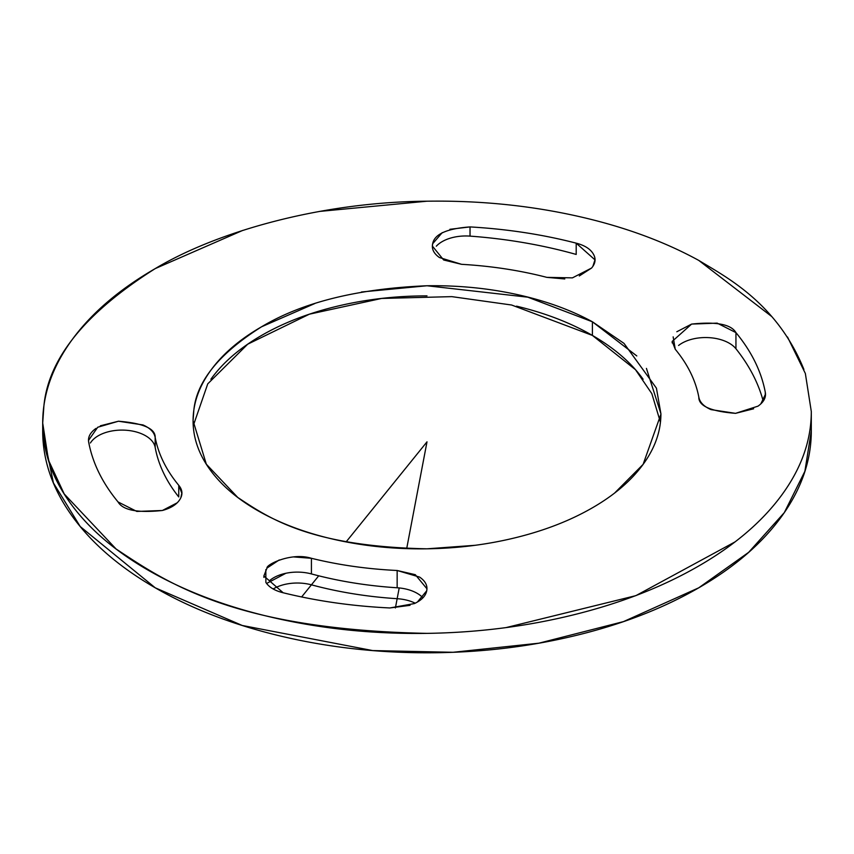 <?xml version="1.0" encoding="UTF-8"?>
<svg xmlns="http://www.w3.org/2000/svg" width="854" height="854" viewBox="0 0 854 854"><rect width="100%" height="100%" fill="white"/><g stroke="black" fill="none" stroke-linecap="round" stroke-linejoin="round"><path stroke-width="1.28" d="M811.3 430.928L804.884 471.301L784.314 512.603L748.659 552.335L698.743 587.819L623.495 621.605L538.895 643.19L453.058 652.285L372.654 650.567L242.216 625.47L155.257 587.819L80.223 526.544L53.407 482.926L42.7 430.928C42.7 460.349 52.446 488.648 71.95 515.837C91.453 543.016 119.229 567.013 155.257 587.819C191.296 608.624 232.854 624.648 279.931 635.91C327.018 647.172 376.038 652.798 427 652.798C477.962 652.798 526.982 647.172 574.069 635.91C621.146 624.648 662.704 608.624 698.743 587.819C734.771 567.013 762.547 543.016 782.05 515.837C801.554 488.648 811.3 460.349 811.3 430.928L811.3 411.511L805.354 373.486L787.505 336.988M676.816 331.758L691.612 324.082L717.179 323.132L735.945 332.612L735.945 348.763A340.148 196.388 180 0 1 763.198 401.092A340.148 196.388 0 0 0 735.945 348.763A33.413 19.29 0 0 0 678.588 345.475M449.909 229.299L470.031 226.918L470.031 236.12A340.148 196.388 180 0 1 576.194 254.439L576.194 243.155C584.488 245.311 590.135 248.813 593.135 253.681C596.145 258.538 595.622 263.331 591.566 268.049L572.415 277.87L546.88 277.369C519.83 270.387 491.402 266.042 461.576 264.324L439.383 257.513C433.736 253.499 431.494 248.898 432.658 243.742L442.233 232.63M100.366 425.794L118.46 421.225L142.981 424.94C150.144 428.1 154.211 432.252 155.172 437.397L155.172 447.379A273.312 157.798 0 0 0 178.753 496.943L178.753 485.318C182.617 489.972 182.948 494.754 179.756 499.675C176.554 504.586 170.768 508.194 162.388 510.489L136.821 511.439L118.055 501.949C102.459 483.065 92.67 463.178 88.709 442.319C87.748 437.173 90.172 432.54 95.979 428.42M293.349 556.893L311.422 558.292L311.422 573.92A273.312 157.798 0 0 0 397.153 587.776L397.153 570.493L419.581 577.08C425.356 581.04 427.737 585.609 426.722 590.776C425.719 595.953 421.62 600.213 414.414 603.575L389.862 607.963C352.67 606.18 317.101 601.12 283.165 592.772C274.796 590.701 269.042 587.253 265.882 582.428L265.829 569.639M267.014 583.25L285.876 573.269M516.521 306.159C545.172 313.012 570.472 322.769 592.409 335.43C614.346 348.09 631.245 362.694 643.115 379.24M210.885 379.24C222.755 362.694 239.654 348.09 261.591 335.43C283.528 322.769 308.828 313.012 337.479 306.159C366.142 299.306 395.978 295.879 427 295.879M242.76 230.399L155.257 268.583C119.229 289.389 91.453 313.172 71.95 339.935C52.446 366.708 42.7 394.42 42.7 423.072C42.7 451.723 52.446 479.147 71.95 505.322C91.453 531.508 119.229 554.449 155.257 574.176C191.296 593.893 232.854 608.881 279.931 619.139C327.018 629.398 376.038 634.138 427 633.369C477.962 632.601 526.982 626.377 574.069 614.709C621.146 603.031 662.704 586.794 698.743 565.989C734.771 545.183 762.547 521.399 782.05 494.626C801.554 467.864 811.3 440.152 811.3 411.5M771.674 316.492L698.743 260.395C662.704 240.679 621.146 225.691 574.069 215.432C526.982 205.173 477.962 200.434 427 201.202L319.343 211.44M410.027 605.337L389.862 607.963C352.67 606.18 317.101 601.12 283.165 592.772L263.875 575.948L267.014 568.038C265.829 564.836 291.203 551.94 311.422 558.292C338.696 564.996 367.273 569.063 397.153 570.493L415.311 574.689L426.925 588.748L426.722 590.776L417.403 602.027M267.014 568.038L279.247 559.946M177.184 502.814L162.388 510.489C137.601 513.073 122.827 510.222 118.055 501.949C102.459 483.065 92.67 463.178 88.709 442.319L88.528 440.365L97.73 427.235L118.46 421.225C143.216 423.21 155.449 428.601 155.172 437.397L155.172 447.379A273.312 157.798 0 0 0 178.753 496.943L178.753 485.318C166.22 470.138 158.364 454.168 155.172 437.397C158.364 454.168 166.22 470.138 178.753 485.318L181.817 493.164L180.845 497.711M753.634 408.778L735.54 413.347C710.816 411.372 698.572 405.981 698.828 397.174C695.636 380.404 687.78 364.434 675.247 349.254L672.183 341.408L691.612 324.082C716.346 321.488 731.131 324.328 735.945 332.612C751.541 351.506 761.33 371.383 765.291 392.253C766.262 397.398 763.828 402.031 758.021 406.152L735.54 413.347L711.019 409.621C703.856 406.472 699.789 402.319 698.828 397.174C695.636 380.404 687.78 364.434 675.247 349.254L673.155 336.86M564.793 278.959L546.88 277.369C519.83 270.387 491.402 266.042 461.576 264.324L443.664 259.99L432.391 246.091L432.658 243.742C434.408 234.188 446.866 228.584 470.031 226.918C507.148 229.053 542.536 234.466 576.194 243.155L594.96 259.84L592.857 266.384M646.435 368.405L660.921 413.763C660.921 431.206 654.986 448.072 643.115 464.362C631.245 480.653 614.346 495.139 592.409 507.799C570.472 520.46 545.172 530.345 516.521 537.454C487.858 544.564 458.022 548.343 427 548.812C395.978 549.282 366.142 546.389 337.479 540.155C308.828 533.91 283.528 524.783 261.591 512.784C239.654 500.775 222.755 486.812 210.885 470.874C199.014 454.936 193.079 438.251 193.079 420.808C193.079 403.366 199.014 386.499 210.885 370.209C222.755 353.908 239.654 339.433 261.591 326.772L314.848 303.522M361.477 291.993L427 285.759C458.022 285.289 487.858 288.172 516.521 294.416C545.172 300.661 570.472 309.788 592.409 321.787L636.796 355.937M475.102 545.3L427 548.812C309.212 546.464 268.284 517.631 237.754 497.444L206.326 464.202L193.079 420.766L193.805 410.475C196.537 381.428 219.136 353.524 261.591 326.772C302.497 302.284 357.634 288.609 427 285.759L527.815 297.181L592.409 321.787L592.409 335.43L511.621 305.017L451.841 296.637L381.631 298.441L309.372 314.187L247.703 344.194L207.746 383.852L193.25 425.772M660.921 414.19L643.115 464.362L614.549 493.11M660.441 422.239L651.837 393.651L635.472 369.665L592.409 335.43L592.409 321.787L624.007 343.383L656.427 388.164L660.921 413.806M427 633.369C233.484 629.505 166.252 582.14 116.091 548.983L64.21 493.954L48.443 460.082L42.7 423.008L43.885 406.098C48.294 358.488 85.421 312.649 155.257 268.583C215.87 232.224 319.62 202.024 427 201.202M698.743 260.395C725.142 276.536 776.66 302.401 803.913 369.451M811.3 411.564L811.3 412.204M735.113 541.852L635.878 595.644L506.027 627.605M422.879 597.747A33.413 19.29 0 0 0 397.153 587.776L397.153 570.493C367.273 569.063 338.696 564.996 311.422 558.292L311.422 573.92A33.413 19.29 0 0 0 269.864 580.389M311.422 573.92A273.312 157.798 0 0 0 397.153 587.776M155.172 447.379A33.413 19.29 0 0 0 125.848 430.224A33.413 19.29 0 0 0 90.428 442.97M470.031 236.12L470.031 226.918C507.148 229.053 542.536 234.466 576.194 243.155L576.194 254.439A340.148 196.388 0 0 0 470.031 236.12A33.413 19.29 0 0 0 436.33 246.176M591.566 268.049L579.3 275.959M735.945 348.763L735.945 332.612C751.541 351.506 761.33 371.383 765.291 392.253L765.291 396.181L765.291 392.253L765.472 394.206L760.818 403.889M346.169 541.842L427 441.838L406.685 548.62M399.202 587.947L395.391 607.963M318.713 575.809L301.622 596.967M415.204 603.191A33.413 19.29 0 0 0 397.153 598.697A273.312 157.798 0 0 1 311.422 584.83A33.413 19.29 0 0 0 273.248 588.918M42.7 430.928L42.7 423.008M263.875 577.389L263.875 575.948M181.817 494.498L181.817 493.164M432.391 247.169L432.391 246.091M594.96 261.249L594.96 259.84M672.183 342.913L672.183 341.408"/></g></svg>

